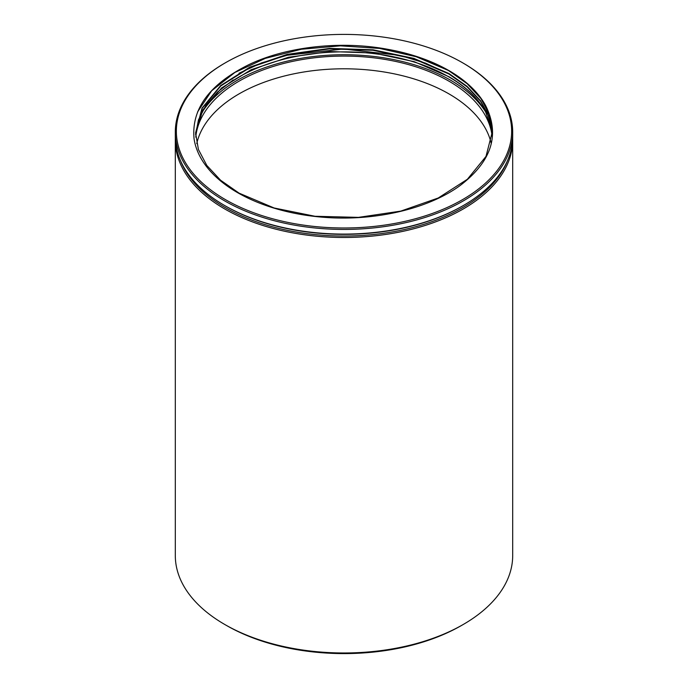 <?xml version="1.0" encoding="UTF-8"?>
<svg xmlns="http://www.w3.org/2000/svg" width="688" height="688" viewBox="0 0 688 688"><rect width="100%" height="100%" fill="white"/><g stroke="black" fill="none" stroke-linecap="round" stroke-linejoin="round"><path stroke-width="1.03" d="M463.282 205.566L462.551 205.987A167.648 96.793 180 0 1 225.449 205.996L224.718 205.566A168.689 97.395 0 0 0 463.282 205.566A168.689 97.395 0 0 0 512.689 136.706L512.689 132.036A168.689 97.395 180 0 1 408.552 222.018A168.689 97.395 180 0 1 224.718 200.905A168.689 97.395 180 0 1 175.311 132.036A168.689 97.395 180 0 1 224.718 63.176L225.449 62.754A167.648 96.793 0 0 0 225.449 199.632A167.648 96.793 0 0 0 462.542 199.632A167.648 96.793 0 0 0 462.551 62.754A167.648 96.793 0 0 0 462.551 62.746L463.282 63.176A168.689 97.395 180 0 1 512.689 132.036M448.094 70.357L416.231 56.743L379.716 48.435L340.431 45.847L301.387 49.244L265.353 58.36L234.857 72.481L211.646 90.799L197.551 111.981M194.076 138.916A150.526 86.903 0 0 0 237.566 192.64A150.526 86.903 0 0 0 330.627 217.752C379.552 220.298 429.888 207.767 460.195 185.476C491.722 161.396 500.193 134.753 485.616 105.556A148.419 85.69 0 0 0 448.946 70.606A148.419 85.69 0 0 0 388.385 49.424C341.79 40.489 287.575 46.431 249.916 64.139C209.806 83.712 191.195 108.635 194.076 138.916M448.086 73.53L425.399 63.098L399.711 55.375L343.346 49.011L287.12 55.264L261.543 62.918L239.003 73.255M485.565 111.817A150.784 87.049 0 0 0 450.623 80.229A150.784 87.049 0 0 0 200.019 115.937M491.077 142.889A148.445 85.708 0 0 0 448.963 93.895A148.445 85.708 0 0 0 296.038 73.392A148.445 85.708 0 0 0 196.759 143.611M492.152 136.43A148.445 85.708 0 0 0 448.963 81.184A148.445 85.708 0 0 0 290.904 61.757A148.445 85.708 0 0 0 195.77 137.179M492.384 133.18L489.099 116.9L480.577 101.274L467.014 86.774L448.946 74.02L413.952 58.893L372.982 50.284L329.492 48.891L287.532 54.773L250.114 67.51L220.839 85.914L202.152 108.369L195.59 133.085M485.616 105.556L492.419 131.348L485.995 156.417L467.384 179.267L438.23 197.998L400.794 211.104L358.457 217.374L315.027 216.273L274.116 207.982L239.054 193.13L220.547 180.196L206.813 165.438L198.419 149.502L195.581 132.939L201.997 108.162L220.693 85.544L249.821 67.157L287.206 54.369L329.535 48.401L373.12 49.803L413.918 58.394L448.946 73.539L467.023 86.292L480.585 100.801L489.151 116.539L492.393 132.939M195.616 134.762L198.471 119.884L205.867 105.453L217.563 92.011L233.198 79.963L233.198 80.539A148.419 85.69 180 0 1 448.946 76.961A148.419 85.69 180 0 1 485.625 111.929L492.281 131.408M195.607 134.53L202.711 110.037L221.665 87.901L251.12 69.729L288.487 57.25L330.274 51.54L373.464 53.028L414.193 61.662L448.946 76.721C466.025 86.714 478.255 98.444 485.625 111.929M492.41 131.554L489.486 114.793L480.998 98.668L467.264 83.816L448.946 70.847C431.832 60.931 411.648 53.793 388.385 49.424M180.583 160.854A167.648 96.793 0 0 0 225.449 207.69A167.648 96.793 0 0 0 390.345 232.26A167.648 96.793 0 0 0 507.417 160.854M512.663 138.4A168.689 97.395 180 0 1 512.689 140.094A168.689 97.395 180 0 1 408.552 230.067A168.689 97.395 180 0 1 224.718 208.954A168.689 97.395 180 0 1 175.311 140.094A168.689 97.395 180 0 1 175.337 138.4M463.282 624.455L461.45 625.512A166.092 95.89 180 0 1 226.558 625.512L224.718 624.455A168.689 97.395 0 0 0 463.282 624.455A168.689 97.395 0 0 0 512.689 555.586L512.689 140.094M226.558 625.512A166.092 95.89 180 0 1 226.55 625.512L224.718 624.455A168.689 97.395 0 0 1 175.311 555.586L175.311 140.094M233.198 80.539L232.69 80.29M225.449 205.996A167.648 96.793 180 0 1 225.449 205.987L224.718 205.566A168.689 97.395 0 0 1 175.311 136.706L175.311 132.036M463.282 63.176L462.551 62.754A167.648 96.793 0 0 0 225.449 62.754"/></g></svg>
